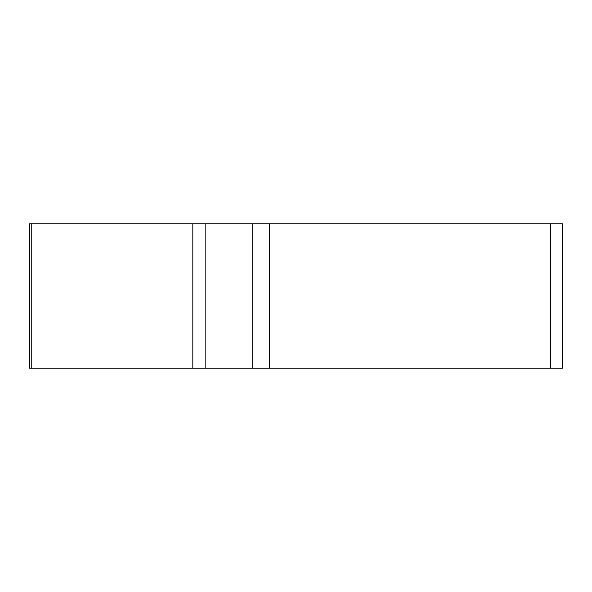 <?xml version="1.0" encoding="UTF-8"?>
<svg xmlns="http://www.w3.org/2000/svg" width="592" height="592" viewBox="0 0 592 592"><rect width="100%" height="100%" fill="white"/><g stroke="black" fill="none" stroke-linecap="round" stroke-linejoin="round"><path stroke-width="0.89" d="M550.36 368.187L29.6 368.187L29.6 223.813L562.4 223.813L562.4 368.187L550.36 368.187L550.36 223.813M41.64 368.187L562.2 368.187L41.64 368.187M205.846 223.813L205.846 368.187L192.837 368.187L192.837 223.813M252.754 368.187L252.754 223.813M269.56 223.813L269.56 368.187M31.776 368.187L31.776 223.813"/></g></svg>
